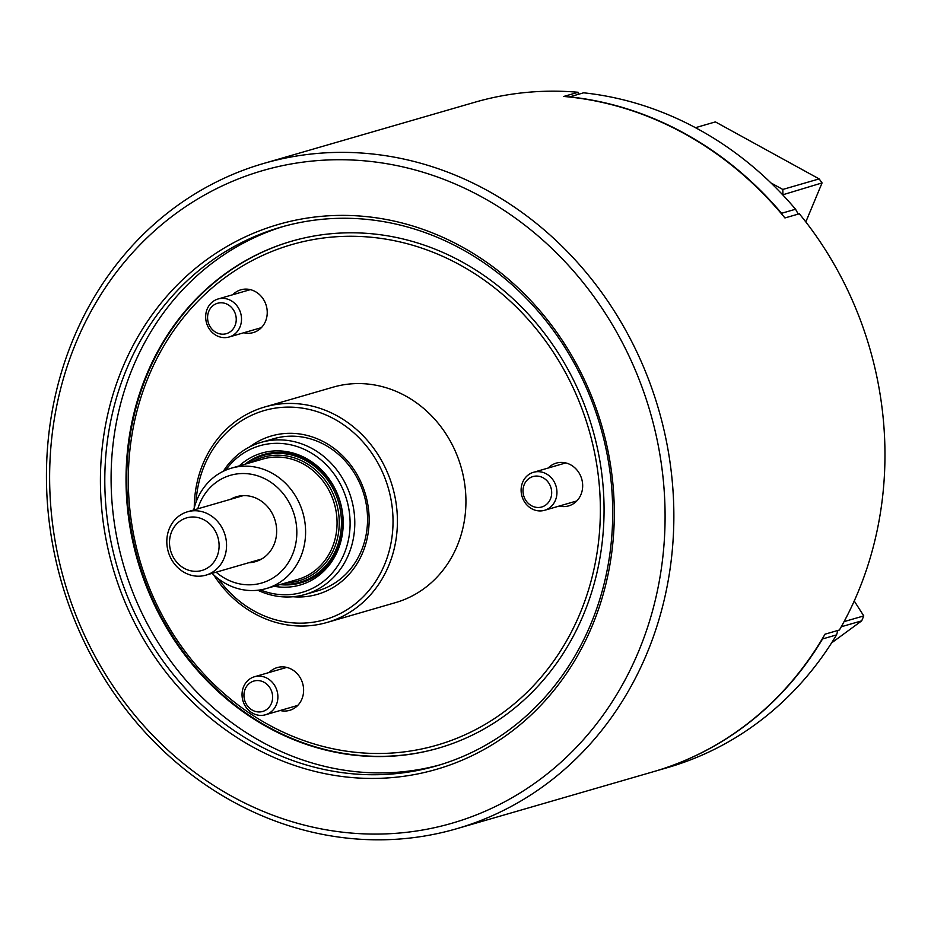 <?xml version="1.0" encoding="UTF-8"?>
<svg xmlns="http://www.w3.org/2000/svg" width="931" height="931" viewBox="0 0 931 931"><rect width="100%" height="100%" fill="white"/><g stroke="black" fill="none" stroke-linecap="round" stroke-linejoin="round"><path stroke-width="1.4" d="M612.866 483.503A283.676 254.559 73.8 0 1 384.433 778.118A283.676 254.559 73.8 0 1 101.851 510.304A283.676 254.559 73.8 0 1 330.284 215.701A283.676 254.559 73.8 0 1 612.866 483.503M106.215 509.746A280.382 251.603 -106.2 0 0 436.814 765.794A280.382 251.603 -106.2 0 0 611.295 483.259A280.382 251.603 -106.2 0 0 280.697 227.211A280.382 251.603 -106.2 0 0 106.215 509.746M439.956 764.863A280.382 251.603 73.8 0 1 112.511 507.919A280.382 251.603 73.8 0 1 283.85 226.314M324.931 160.109A339.757 304.891 -106.2 0 0 51.345 512.958A339.757 304.891 -106.2 0 0 389.786 833.711A339.757 304.891 -106.2 0 0 663.372 480.862A339.757 304.891 -106.2 0 0 324.931 160.109M393.208 839.436A346.355 310.803 73.8 0 1 53.276 547.824A346.355 310.803 73.8 0 1 263.729 163.437A346.355 310.803 73.8 0 1 327.095 152.754A346.355 310.803 73.8 0 1 667.027 444.378A346.355 310.803 73.8 0 1 456.574 828.753A346.355 310.803 73.8 0 1 393.208 839.436M578.232 94.368L578.174 92.274A346.355 310.803 -106.2 0 0 538.199 91.564A346.355 310.803 -106.2 0 0 474.833 102.247L263.729 163.437M339.862 233.087A263.892 236.8 73.8 0 1 598.854 455.271A263.892 236.8 73.8 0 1 438.513 748.128A263.892 236.8 73.8 0 1 390.229 756.275A263.892 236.8 73.8 0 1 131.236 534.08A263.892 236.8 73.8 0 1 291.578 241.222A263.892 236.8 73.8 0 1 339.862 233.087M456.574 828.753L653.283 771.741A346.355 310.803 -106.2 0 0 825.017 634.186L839.413 630.008A346.355 310.803 -106.2 0 0 799.333 213.769L784.938 217.947A346.355 310.803 -106.2 0 0 563.767 96.452L578.174 92.274M239.29 465.872A68.696 61.655 73.8 0 1 274.436 450.941A68.696 61.655 73.8 0 1 342.864 515.797A68.696 61.655 73.8 0 1 287.551 587.147A68.696 61.655 73.8 0 1 274.18 586.274M279.917 584.61A66.799 59.945 -106.2 0 0 288.761 584.854A66.799 59.945 -106.2 0 0 300.981 582.794A66.799 59.945 -106.2 0 0 341.572 508.663A66.799 59.945 -106.2 0 0 276.007 452.419A66.799 59.945 -106.2 0 0 263.787 454.479A66.799 59.945 -106.2 0 0 245.028 464.22M260.366 589.893A76.307 68.475 -106.2 0 0 288.273 594.688A76.307 68.475 -106.2 0 0 349.719 515.437A76.307 68.475 -106.2 0 0 273.702 443.4A76.307 68.475 -106.2 0 0 225.674 470.202M223.347 471.261A79.17 71.047 73.8 0 1 261.041 442.4A79.17 71.047 73.8 0 1 275.529 439.956A79.17 71.047 73.8 0 1 353.233 506.615A79.17 71.047 73.8 0 1 305.124 594.467A79.17 71.047 73.8 0 1 290.647 596.911A79.17 71.047 73.8 0 1 257.84 590.242M304.449 581.666A66.799 59.945 73.8 0 1 298.607 582.597M261.879 455.911A66.799 59.945 73.8 0 1 267.325 453.583M243.794 332.751A22.263 19.982 -106.2 0 0 249.205 333.263A22.263 19.982 -106.2 0 0 253.279 332.576A22.263 19.982 -106.2 0 0 266.801 307.87A22.263 19.982 -106.2 0 0 244.946 289.122A22.263 19.982 -106.2 0 0 240.873 289.809A22.263 19.982 -106.2 0 0 232.773 294.731M280.173 710.516A22.263 19.982 -106.2 0 0 285.573 711.028A22.263 19.982 -106.2 0 0 289.646 710.341A22.263 19.982 -106.2 0 0 303.18 685.635A22.263 19.982 -106.2 0 0 281.325 666.887A22.263 19.982 -106.2 0 0 277.252 667.574A22.263 19.982 -106.2 0 0 269.152 672.496M559.228 506.045A22.263 19.982 -106.2 0 0 564.64 506.557A22.263 19.982 -106.2 0 0 568.713 505.87A22.263 19.982 -106.2 0 0 582.236 481.164A22.263 19.982 -106.2 0 0 560.392 462.416A22.263 19.982 -106.2 0 0 556.319 463.103A22.263 19.982 -106.2 0 0 548.208 468.025M218.226 578.71A108.857 97.685 -106.2 0 0 304.833 623.048A108.857 97.685 -106.2 0 0 392.486 510.002A108.857 97.685 -106.2 0 0 284.048 407.231A108.857 97.685 -106.2 0 0 196.045 502.193M194.265 507.802A112.151 100.641 73.8 0 1 264.613 407.022A112.151 100.641 73.8 0 1 285.13 403.565A112.151 100.641 73.8 0 1 395.21 497.992A112.151 100.641 73.8 0 1 327.06 622.455A112.151 100.641 73.8 0 1 306.543 625.911A112.151 100.641 73.8 0 1 213.711 574.916M249.613 446.95A82.463 74.003 73.8 0 1 286.573 433.392A82.463 74.003 73.8 0 1 368.723 511.247A82.463 74.003 73.8 0 1 302.319 596.887A82.463 74.003 73.8 0 1 293.044 596.748M305.124 594.467L317.878 590.778A79.17 71.047 -106.2 0 0 365.988 502.915A79.17 71.047 -106.2 0 0 288.284 436.255A79.17 71.047 -106.2 0 0 273.795 438.699L261.041 442.4M339.478 236.555A260.587 233.844 -106.2 0 0 129.63 507.186A260.587 233.844 -106.2 0 0 389.216 753.202A260.587 233.844 -106.2 0 0 599.052 482.572A260.587 233.844 -106.2 0 0 339.478 236.555M438.862 748.035A263.892 236.8 73.8 0 1 390.927 756.065A263.892 236.8 73.8 0 1 131.969 534.08A263.892 236.8 73.8 0 1 291.927 241.117M264.613 407.022L333.123 387.168A112.151 100.641 73.8 0 1 353.64 383.7A112.151 100.641 73.8 0 1 463.719 478.127A112.151 100.641 73.8 0 1 395.57 602.601L327.06 622.455M285.968 582.853A64.32 57.722 -106.2 0 0 287.132 582.806A64.32 57.722 -106.2 0 0 338.919 516.007A64.32 57.722 -106.2 0 0 274.854 455.282A64.32 57.722 -106.2 0 0 251.067 462.463M246.482 463.789A65.973 59.2 73.8 0 1 263.322 455.48A65.973 59.2 73.8 0 1 275.39 453.444A65.973 59.2 73.8 0 1 340.141 508.989A65.973 59.2 73.8 0 1 300.05 582.201A65.973 59.2 73.8 0 1 287.982 584.237A65.973 59.2 73.8 0 1 281.383 584.179M273.656 452.594A65.973 59.2 -106.2 0 0 270.316 453.455L263.322 455.48M300.05 582.201L307.044 580.176A65.973 59.2 -106.2 0 0 310.337 579.105M230.457 499.342A33.807 30.339 73.8 0 1 242.805 495.653A33.807 30.339 73.8 0 1 276.495 527.574A33.807 30.339 73.8 0 1 249.264 562.696A33.807 30.339 73.8 0 1 248.821 562.708M266.278 588.555L297.734 579.443A62.668 56.244 -106.2 0 0 335.823 509.885A62.668 56.244 -106.2 0 0 274.308 457.121A62.668 56.244 -106.2 0 0 262.845 459.053L231.388 468.165A62.668 56.244 73.8 0 1 242.851 466.233A62.668 56.244 73.8 0 1 304.367 519.009A62.668 56.244 73.8 0 1 266.278 588.555A62.668 56.244 73.8 0 1 254.815 590.487A62.668 56.244 73.8 0 1 212.082 573.356M216.132 572.181A56.081 50.321 -106.2 0 0 251.393 584.761A56.081 50.321 -106.2 0 0 296.547 526.527A56.081 50.321 -106.2 0 0 240.687 473.588A56.081 50.321 -106.2 0 0 197.768 508.826M193.718 509.99A62.668 56.244 73.8 0 1 231.388 468.165M781.935 214.339L781.575 213.292A346.355 310.803 -106.2 0 0 569.632 96.859L569.283 96.987M781.575 213.292L795.563 209.231A346.355 310.803 -106.2 0 0 583.621 92.809L569.632 96.859M795.563 209.231L798.216 214.095M653.492 771.671A346.355 310.803 -106.2 0 0 653.702 771.613A346.355 310.803 -106.2 0 0 822.562 638.945L822.678 638.177M653.702 771.613L667.69 767.563A346.355 310.803 -106.2 0 0 836.55 634.895L822.562 638.945M837.877 630.45L836.55 634.895M805.815 221.927L822.073 182.907L782.692 194.823M770.949 182.93L782.808 189.447L819.152 178.903L715.404 121.903L695.469 127.687M782.808 189.447L782.924 194.253L781.318 193.38M819.152 178.903L822.073 182.907M854.239 600.984L863.77 615.915L844.068 621.617M831.569 642.925L861.71 620.837L841.252 626.772M861.71 620.837L863.77 615.915M529.122 478.406A15.839 14.209 -106.2 0 0 525.596 500.028A15.839 14.209 -106.2 0 0 545.578 505.149A15.839 14.209 -106.2 0 0 549.092 483.526A15.839 14.209 -106.2 0 0 529.122 478.406M549.302 508.012A19.795 17.759 73.8 0 1 544.542 510.304A19.795 17.759 73.8 0 1 522.978 499.004A19.795 17.759 73.8 0 1 528.75 474.577A19.795 17.759 73.8 0 1 533.521 472.285A19.795 17.759 73.8 0 1 555.074 483.585A19.795 17.759 73.8 0 1 549.302 508.012M272.574 695.794A15.839 14.209 -106.2 0 0 257.037 680.549A15.839 14.209 -106.2 0 0 244.003 696.714A15.839 14.209 -106.2 0 0 259.54 711.959A15.839 14.209 -106.2 0 0 272.574 695.794M242.107 696.341A19.795 17.759 73.8 0 1 254.454 676.756A19.795 17.759 73.8 0 1 277.822 695.189A19.795 17.759 73.8 0 1 265.475 714.775A19.795 17.759 73.8 0 1 242.107 696.341M215.852 332.32A15.839 14.209 -106.2 0 0 234.903 325.943A15.839 14.209 -106.2 0 0 227.967 304.658A15.839 14.209 -106.2 0 0 208.916 311.035A15.839 14.209 -106.2 0 0 215.852 332.32M231.167 300.713A19.795 17.759 73.8 0 1 241.478 320.357A19.795 17.759 73.8 0 1 229.096 337.01A19.795 17.759 73.8 0 1 216.015 335.3A19.795 17.759 73.8 0 1 205.693 315.656A19.795 17.759 73.8 0 1 218.075 298.991A19.795 17.759 73.8 0 1 231.167 300.713M170.129 548.662A27.383 24.567 -106.2 0 0 199.828 570.971A27.383 24.567 -106.2 0 0 218.482 539.677A27.383 24.567 -106.2 0 0 188.795 517.368A27.383 24.567 -106.2 0 0 170.129 548.662M225.814 538.06A32.981 29.606 73.8 0 1 205.867 575.16A32.981 29.606 73.8 0 1 167.557 548.894A32.981 29.606 73.8 0 1 187.503 511.794A32.981 29.606 73.8 0 1 225.814 538.06M544.542 510.304L576.813 500.948M533.521 472.285L565.792 462.928M254.454 676.756L286.736 667.399M265.475 714.775L297.757 705.419M229.096 337.01L261.378 327.654M218.075 298.991L250.358 289.634M205.867 575.16L261.623 559.007M187.503 511.794L242.863 495.746"/></g></svg>
